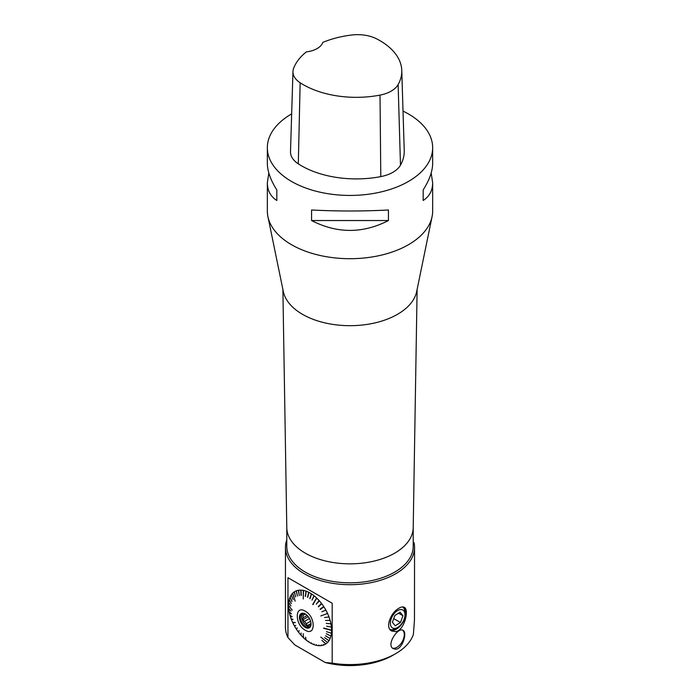 <?xml version="1.0" encoding="UTF-8"?>
<svg xmlns="http://www.w3.org/2000/svg" width="700" height="700" viewBox="0 0 700 700"><rect width="100%" height="100%" fill="white"/><g stroke="black" fill="none" stroke-linecap="round" stroke-linejoin="round"><path stroke-width="1.05" d="M287.954 577.701L332.185 603.242L332.185 663.136L325.264 662.515L294.875 644.971L287.954 637.604L287.954 577.701L332.185 603.242M330.908 632.992L331.45 633.194A30.459 17.588 60 0 0 331.608 630.481L331.074 630.017M331.415 633.491A30.459 17.588 60 0 1 330.96 635.985L330.4 635.714M330.899 636.247A30.459 17.588 60 0 1 330.146 638.488L329.569 638.155M330.041 638.724A30.459 17.588 60 0 1 329.009 640.666L328.431 640.264M328.877 640.867A30.459 17.588 60 0 1 327.574 642.486L320.775 637.087M327.416 642.644A30.459 17.588 60 0 1 325.868 643.913L321.939 640.316L325.675 644.035A30.459 17.588 60 0 1 323.908 644.936L323.365 644.376M323.689 645.015A30.459 17.588 60 0 1 321.729 645.531L321.239 644.945M321.493 645.566A30.459 17.588 60 0 1 319.366 645.689L318.92 645.076M319.113 645.68A30.459 17.588 60 0 1 316.855 645.409L316.453 644.77M316.592 645.356A30.459 17.588 60 0 1 314.239 644.691L313.889 644.026M313.976 644.595A30.459 17.588 60 0 1 311.561 643.554L311.255 642.863M311.29 643.423A30.459 17.588 60 0 1 308.858 642.014L308.613 641.288M308.586 641.839A30.459 17.588 60 0 1 306.171 640.097L305.533 637.166L305.9 639.879A30.459 17.588 60 0 1 303.546 637.822L303.494 637.122M303.284 637.577A30.459 17.588 60 0 1 301.026 635.233L301.088 634.629M300.781 634.961A30.459 17.588 60 0 1 298.646 632.371L298.83 631.89M298.419 632.074A30.459 17.588 60 0 1 296.45 629.282L296.748 628.95M296.24 628.968A30.459 17.588 60 0 1 294.464 626.019L294.683 625.503M294.464 626.019L295.776 625.45L294.28 625.678A30.459 17.588 60 0 1 292.731 622.624L295.251 622.501M292.731 622.624L295.304 622.615L292.574 622.274A30.459 17.588 60 0 1 291.27 619.15L291.672 618.966M291.27 619.15L292.976 619.369L291.139 618.8A30.459 17.588 60 0 1 290.098 615.659L290.57 615.633M290.098 615.659L292.127 616.814L290.001 615.309A30.459 17.588 60 0 1 289.249 612.202L289.756 612.325M289.249 612.202L291.419 613.935L289.179 611.861A30.459 17.588 60 0 1 288.724 608.843L289.231 609.061M288.724 608.843L290.981 611.126L288.689 608.501A30.459 17.588 60 0 1 288.54 605.614L289.012 605.894M288.54 605.614L292.215 610.173L288.54 605.299A30.459 17.588 60 0 1 288.689 602.586L289.144 602.919M288.689 602.586L290.946 605.92L288.724 602.289A30.459 17.588 60 0 1 289.179 599.795L289.625 600.18M289.179 599.795L291.349 603.593L289.249 599.532A30.459 17.588 60 0 1 290.001 597.293L290.43 597.739M290.001 597.293L292.031 601.501L290.098 597.056A30.459 17.588 60 0 1 291.139 595.114L291.55 595.621M291.139 595.114L293.108 599.48L291.27 594.913A30.459 17.588 60 0 1 292.574 593.294L292.967 593.863M292.574 593.294L295.146 601.142L292.731 593.136A30.459 17.588 60 0 1 294.28 591.867L294.665 592.497M294.28 591.867L295.592 596.969L294.464 591.745A30.459 17.588 60 0 1 296.24 590.844L297.421 596.041L296.45 590.765A30.459 17.588 60 0 1 298.419 590.249L299.241 595.586L298.646 590.214A30.459 17.588 60 0 1 300.781 590.091L301.053 590.782M301.245 595.49L301.026 590.1A30.459 17.588 60 0 1 303.284 590.371L303.231 598.964M303.284 590.371L303.231 599.025L303.546 590.424A30.459 17.588 60 0 1 305.9 591.089L306.101 591.78M305.9 591.089L305.533 596.4L306.171 591.185A30.459 17.588 60 0 1 308.586 592.226L308.735 592.918M308.586 592.226L307.773 597.38L308.858 592.358A30.459 17.588 60 0 1 310.074 593.023A30.459 17.588 60 0 1 311.29 593.766L311.395 594.457M311.29 593.766L310.03 598.701L311.561 593.941A30.459 17.588 60 0 1 313.976 595.691L314.037 596.365M313.976 595.691L311.99 600.128L314.239 595.901A30.459 17.588 60 0 1 316.592 597.957L313.031 604.625M316.592 597.957L312.707 604.494L316.855 598.211A30.459 17.588 60 0 1 319.113 600.548L319.078 601.186M319.113 600.548L316.277 604.17L319.366 600.827A30.459 17.588 60 0 1 321.493 603.409L321.405 604.021M321.493 603.409L318.491 606.856L321.729 603.706A30.459 17.588 60 0 1 323.689 606.497L323.549 607.075M323.689 606.497L320.311 609.446L323.908 606.821A30.459 17.588 60 0 1 325.675 609.761L325.29 609.962M325.868 610.102A30.459 17.588 60 0 1 327.416 613.156L326.996 613.305M327.574 613.506A30.459 17.588 60 0 1 328.877 616.63L328.431 616.726M329.009 616.98A30.459 17.588 60 0 1 330.041 620.121L329.578 620.156M330.146 620.471A30.459 17.588 60 0 1 330.899 623.577L330.4 623.551M330.96 623.919A30.459 17.588 60 0 1 331.415 626.938L330.908 626.859M331.45 627.279A30.459 17.588 60 0 1 331.608 630.166L323.715 628.04L331.608 630.481M403.025 111.09A82.661 47.722 180 0 1 408.45 113.96A82.661 47.722 180 0 1 432.661 147.709A82.661 47.722 180 0 1 350 195.431A82.661 47.722 180 0 1 267.339 147.709A82.661 47.722 180 0 1 291.664 113.89M431.165 173.014L432.661 182.752L432.661 210.98A82.661 47.722 180 0 1 432.084 216.606A82.661 47.722 180 0 1 377.072 256.069A82.661 47.722 180 0 1 291.55 244.72A82.661 47.722 180 0 1 267.916 216.606A82.661 47.722 180 0 1 267.339 210.98L267.339 182.752L268.835 173.014M311.561 220.535L311.561 209.991C337.19 211.321 362.81 211.321 388.439 209.991L388.439 220.535C362.81 233.695 337.19 233.695 311.561 220.535L388.439 220.535M432.661 182.752C432.6 190.566 429.441 196.472 423.176 200.48L423.176 189.936C429.441 180.023 432.6 171.141 432.661 163.275L432.661 147.709M267.339 147.709L267.339 163.275C267.4 171.141 270.559 180.023 276.824 189.936L276.824 200.48C270.559 196.472 267.4 190.566 267.339 182.752M401.774 70.446L404.233 150.561A77.49 44.739 180 0 1 400.479 165.148A31.001 17.894 180 0 1 380.791 176.61A77.49 44.739 180 0 1 298.305 163.844A31.001 17.894 180 0 1 290.5 151.655L292.967 71.531A28.534 16.476 180 0 1 293.598 68.39A75.031 43.312 180 0 1 306.416 51.852A20.668 11.935 180 0 0 322.796 42.42A75.031 43.312 180 0 1 351.89 35A28.534 16.476 180 0 1 376.565 38.815A75.031 43.312 180 0 1 401.774 70.446A75.031 43.312 180 0 1 398.134 84.56A28.534 16.476 180 0 1 380.012 95.112A75.031 43.312 180 0 1 300.151 82.757A28.534 16.476 180 0 1 292.967 71.531M423.176 189.936L423.176 200.48M276.824 200.48L276.824 189.936M395.64 649.206L393.321 648.699C385.744 645.059 398.134 626.719 403.025 630.35C407.523 632.231 402.666 649.224 395.64 649.206M392.586 648.148A10.369 5.985 120 0 0 394.03 648.279A10.369 5.985 120 0 0 396.953 647.29A10.369 5.985 120 0 0 403.594 638.593A10.369 5.985 120 0 0 402.605 630.157M404.976 614.766A10.334 5.968 120 0 0 397.67 610.549A10.334 5.968 120 0 0 390.364 623.201A10.334 5.968 120 0 0 397.67 627.428A10.334 5.968 120 0 0 404.136 619.194A10.334 5.968 120 0 0 404.976 614.766L404.976 612.657A12.915 7.455 120 0 0 402.57 606.918A12.915 7.455 120 0 1 402.832 607.049A12.915 7.455 120 0 1 403.375 620.979M389.996 629.466A12.915 7.455 120 0 0 402.246 622.93M389.944 629.387A12.915 7.455 120 0 0 395.85 628.477L397.67 627.428M395.64 631.601L391.711 631.024C384.79 627.742 390.679 612.867 398.475 608.501C400.89 606.926 402.815 606.532 404.241 607.303C409.386 609.394 404.582 630.394 395.64 631.601M413.21 541.59L414.094 542.981A64.549 37.266 180 0 1 414.549 547.426A64.549 37.266 180 0 1 350 584.692A64.549 37.266 180 0 1 285.451 547.426L285.451 627.322A64.549 37.266 0 0 0 287.954 637.604M332.185 663.136A64.549 37.266 0 0 0 395.649 653.669A64.549 37.266 0 0 0 413.394 634.34L414.47 619.885L414.549 547.426M285.451 547.426A64.549 37.266 180 0 1 286.79 539.866M286.79 527.345A63.21 36.496 0 0 0 286.79 527.695A63.21 36.496 0 0 0 350 563.841A63.21 36.496 0 0 0 413.21 527.695L417.121 289.38M286.79 527.52L286.79 546.332A63.21 36.496 0 0 0 350 582.82A63.21 36.496 0 0 0 413.21 546.332L413.21 527.52M395.649 653.669L392.726 655.358A60.419 34.886 180 0 1 325.264 662.515M267.916 216.606L283.308 291.48A67.165 38.771 0 0 0 350 325.684A67.165 38.771 0 0 0 416.692 291.48L432.084 216.606M390.723 630.289A13.405 7.744 120 0 0 403.235 621.827A13.405 7.744 120 0 0 403.699 607.066M394.87 615.457L392.402 622.256L395.211 625.791L400.479 622.519L402.938 615.72L400.137 612.185L394.87 615.457M400.479 622.519L393.724 618.616M402.938 615.72L398.536 613.174M331.074 630.175L323.715 628.355M326.672 626.176L330.925 627.051M326.244 623.359L330.444 623.779M325.535 620.462L329.648 620.41M324.564 617.531L328.545 617.006M327.145 613.62L320.793 615.947M321.877 611.774L325.474 610.295M320.101 609.122L323.356 606.769M318.264 606.55L321.213 603.759M316.277 604.17L318.894 600.976M311.99 600.128L313.871 596.234M309.759 598.526L311.255 594.361M307.501 597.249L308.613 592.856M305.27 596.304L306.005 591.754M301.201 595.464L301.009 590.782M301 595.481L300.781 590.091M299.267 595.577L298.419 590.249M297.43 596.032L296.24 590.844M291.358 613.62L289.765 612.351M292.058 616.551L290.596 615.72M293.029 619.526L291.734 619.124M295.767 625.424L294.858 625.817M297.264 627.909L296.581 628.688M299.136 630.569L298.707 631.715M301.166 633.028L301.009 634.532M303.45 637.079L303.188 633.675M324.564 637.613L328.405 640.299M325.535 635.81L329.551 638.207M326.244 633.727L330.382 635.801M305.226 611.196C294.621 604.459 294.621 624.671 305.226 630.175C315.831 636.913 315.84 616.709 305.226 611.196M305.533 637.166L305.9 639.879M321.939 640.316L325.675 644.035M326.55 631.671L330.89 633.106M311.019 624.181L309.164 625.258A6.72 3.876 -120 0 0 310.94 625.135M309.435 618.52L304.544 621.346A6.72 3.876 -120 0 0 306.408 623.656L310.59 621.241M305.322 614.049L303.161 615.3A6.72 3.876 -120 0 0 303.161 617.785L307.142 615.484M302.592 613.384A7.752 4.471 -120 0 0 302.181 619.719A7.752 4.471 -120 0 0 307.055 625.957A7.752 4.471 -120 0 0 310.24 626.622M309.164 625.258L307.195 625.721L306.408 623.656M303.161 615.3L302.566 613.795L304.544 613.331M304.544 621.346L302.566 619.964L303.161 617.785M303.502 613.305A7.752 4.471 -120 0 0 301.901 613.664A7.752 4.471 -120 0 0 300.711 619.867A7.752 4.471 -120 0 0 305.777 626.701A7.752 4.471 -120 0 0 309.654 627.077A7.752 4.471 -120 0 0 310.756 625.879M305.226 627.384A8.199 4.734 60 0 1 299.53 618.608A8.199 4.734 60 0 1 303.161 613.244A8.199 4.734 60 0 1 309.33 618.319A8.199 4.734 60 0 1 310.642 626.202A8.199 4.734 60 0 1 305.226 627.384M302.566 619.964L308.227 616.7M307.195 625.721L311.01 623.516M302.566 613.795L303.433 613.296M398.134 84.56L400.479 165.148M380.012 95.112L380.791 176.61M300.151 82.757L298.305 163.844M286.79 527.695L282.879 289.38"/></g></svg>

